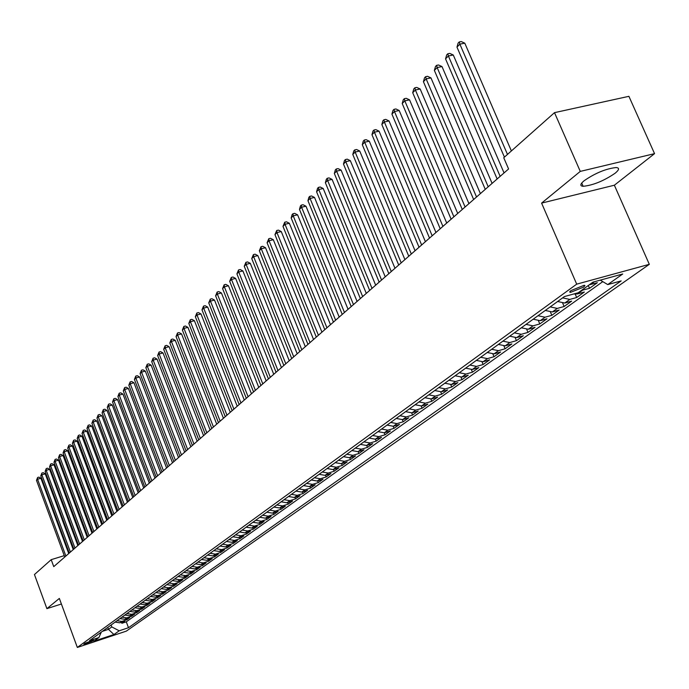 <?xml version="1.0" encoding="UTF-8"?>
<svg xmlns="http://www.w3.org/2000/svg" width="689" height="689" viewBox="0 0 689 689"><rect width="100%" height="100%" fill="white"/><g stroke="black" fill="none" stroke-linecap="round" stroke-linejoin="round"><path stroke-width="1.03" d="M584.091 180.759C580.121 184.118 579.802 185.97 583.144 186.306C593.134 185.281 603.788 180.931 615.113 173.24C619.308 169.77 619.644 167.866 616.13 167.539C605.932 168.684 595.253 173.085 584.091 180.759M570.957 290.586L569.682 291.903L570.475 292.386L583.643 287.106L584.935 285.53L584.134 285.289L570.957 290.586M654.55 153.647L580.276 171.397L541.597 203.109L614.364 185.22L654.55 153.647L628.902 96.322L554.499 112.651L503.745 157.729L508.585 168.969L53.759 566.634L51.201 559.666L34.45 574.54L46.895 608.645L61.407 604.003M614.364 185.22L649.314 264.326L126.328 631.124L77.332 647.445L576.702 284.152L649.314 264.326M115.08 622.133L119.92 622.804L124.778 621.202L121.858 623.295L121.479 622.288M117.018 620.737L121.867 621.409L126.733 619.799L126.354 618.782M126.733 619.799L129.687 617.68L124.812 619.29L119.938 618.61M124.864 615.044L129.765 615.733L134.674 614.114L131.677 616.259L131.289 615.225M129.859 611.427L134.786 612.116L139.721 610.497L136.68 612.676L136.293 611.625M134.923 607.758L139.876 608.465L144.836 606.828L141.762 609.042L141.366 607.974M140.056 604.038L145.043 604.753L150.03 603.116L146.903 605.355L146.499 604.27M145.258 600.274L150.271 600.989L155.283 599.352L152.123 601.618L151.709 600.515M150.529 596.45L155.576 597.174L160.623 595.529L157.411 597.828L156.989 596.717M155.878 592.574L160.959 593.307L166.023 591.662L162.776 593.987L162.346 592.859M161.304 588.647L166.411 589.388L171.509 587.734L168.211 590.094L167.772 588.949M166.807 584.66L171.94 585.409L177.073 583.747L173.723 586.141L173.283 584.978M172.388 580.612L177.555 581.378L182.706 579.707L179.312 582.136L178.864 580.956M178.046 576.512L183.248 577.287L188.433 575.608L184.988 578.08L184.531 576.874M183.791 572.352L189.019 573.136L194.229 571.457L190.741 573.954L190.276 572.731M189.613 568.132L194.875 568.925L200.12 567.236L196.58 569.777L196.107 568.528M195.53 563.852L200.826 564.653L206.097 562.956L202.497 565.531L202.015 564.265M201.524 559.502L206.855 560.312L212.16 558.615L208.509 561.225L208.018 559.942M207.613 555.093L212.979 555.911L218.31 554.206L214.606 556.858L214.107 555.549M213.797 550.614L219.197 551.45L224.562 549.727L220.799 552.423L220.291 551.097M220.075 546.067L225.501 546.911L230.901 545.188L227.086 547.919L226.56 546.575M226.44 541.451L231.909 542.303L237.335 540.581L233.459 543.354L232.934 541.985M232.908 536.765L238.411 537.635L243.872 535.896L239.936 538.712L239.402 537.317M239.479 532.003L245.017 532.881L250.512 531.141L246.516 534.001L245.964 532.58M246.154 527.171L251.726 528.058L257.255 526.318L253.19 529.221L252.63 527.774M252.932 522.262L258.539 523.166L264.094 521.409L259.977 524.363L259.4 522.891M259.813 517.275L265.463 518.188L271.053 516.431L266.867 519.428L266.281 517.93M266.807 512.203L272.499 513.133L278.123 511.367L273.869 514.416L273.266 512.892M273.921 507.052L279.639 507.991L285.298 506.226L280.974 509.317L280.371 507.767M281.138 501.816L286.908 502.772L292.601 500.998L288.209 504.141L287.58 502.565M288.484 496.502L294.289 497.467L300.016 495.684L295.547 498.879L294.918 497.269M295.951 491.093L301.791 492.075L307.552 490.284L303.014 493.539L302.368 491.894M303.539 485.59L309.421 486.589L315.217 484.798L310.601 488.096L309.938 486.425M311.256 480L317.173 481.017L323.012 479.217L318.318 482.576L317.638 480.87M319.102 474.316L325.062 475.341L330.935 473.532L326.164 476.952L325.475 475.221M327.086 468.537L333.088 469.579L338.997 467.762L334.139 471.242L333.433 469.467M335.198 462.655L341.253 463.706L347.196 461.888L342.261 465.428L341.537 463.619M343.466 456.669L349.556 457.737L355.533 455.92L350.512 459.511L349.771 457.668M351.872 450.572L358.004 451.665L364.025 449.839L358.917 453.5L358.159 451.622M360.425 444.379L366.6 445.482L372.663 443.647L367.461 447.376L366.686 445.456M376.16 441.141L375.367 439.186L381.456 437.351L376.16 441.141L370.088 442.984L363.887 441.864M377.994 431.641L384.264 432.787L390.405 430.944L385.013 434.802L384.204 432.804M387.02 425.104L393.341 426.267L399.517 424.415L394.03 428.343L393.195 426.31M396.218 418.447L402.583 419.627L408.792 417.767L403.203 421.771L402.35 419.687M405.58 411.66L411.988 412.857L418.249 410.997L412.556 415.079L411.678 412.944M415.114 404.753L421.573 405.967L427.869 404.107L422.073 408.258L421.177 406.071M424.837 397.708L431.34 398.948L437.679 397.079L431.77 401.308L430.849 399.069M434.742 390.534L441.296 391.791L447.678 389.922L441.658 394.229L440.702 391.938M444.836 383.222L451.441 384.496L457.866 382.619L451.726 387.02L450.744 384.66M455.128 375.763L461.785 377.064L468.244 375.186L461.992 379.665L460.984 377.245M465.618 368.159L472.327 369.485L478.838 367.599L472.456 372.172L471.414 369.683M476.323 360.407L483.084 361.759L489.629 359.865L483.127 364.524L482.05 361.966M487.235 352.501L494.047 353.87L500.645 351.976L494.013 356.73L492.902 354.094M498.371 344.431L505.244 345.826L511.875 343.932L505.115 348.78L503.96 346.059M509.739 336.198L516.655 337.619L523.339 335.724L516.44 340.667L515.243 337.86M521.34 327.792L528.317 329.239L535.043 327.344L527.998 332.391L526.758 329.488M533.174 319.214L540.21 320.686L546.988 318.783L539.788 323.942L538.505 320.936M545.266 310.455L552.354 311.953L559.175 310.05L551.829 315.312L550.502 312.203M557.616 301.506L564.765 303.039L571.629 301.127L564.127 306.502L562.741 303.289M573.782 293.97L577.434 293.927L584.35 292.024L576.684 297.51L575.237 294.169M589.241 284.833L597.346 282.714L589.517 288.321L588.294 285.504M92.3 641.209L93.523 640.141L85.005 643.242L83.8 644.301L92.3 641.209L91.999 640.391M107.76 627.438L108.466 629.341L111.799 626.93L119.206 630.797L128.481 627.713L621.177 280.897L607.758 284.591L622.727 273.989L592.979 282.137L578.243 292.739L564.472 296.537L89.501 640.667L98.923 637.54L101.309 632.114M119.206 630.797L113.926 634.535L93.756 641.252L98.923 637.54M121.858 623.295L126.285 621.831L602.78 281.637M589.517 288.321L581.438 290.439M576.684 297.51L569.803 299.422L562.629 297.872M564.127 306.502L557.289 308.414L550.175 306.898M551.829 315.312L545.042 317.216L537.98 315.726M539.788 323.942L533.045 325.845L526.043 324.381M527.998 332.391L521.289 334.286L514.347 332.856M516.44 340.667L509.782 342.562L502.892 341.158M505.115 348.78L498.5 350.675L491.662 349.289M494.013 356.73L487.442 358.624L480.664 357.264M483.127 364.524L476.607 366.41L469.872 365.075M472.456 372.172L465.979 374.049L459.296 372.74M461.992 379.665L455.55 381.542L448.927 380.25M451.726 387.02L445.327 388.889L438.755 387.623M441.658 394.229L435.302 396.106L428.773 394.857M431.77 401.308L425.457 403.177L418.981 401.945M422.073 408.258L415.803 410.119L409.369 408.913M412.556 415.079L406.321 416.931L399.939 415.743M403.203 421.771L397.01 423.623L390.68 422.452M394.03 428.343L387.873 430.194L381.585 429.04M385.013 434.802L378.898 436.645L372.663 435.508M367.461 447.376L361.424 449.202L355.274 448.108M358.917 453.5L352.914 455.326L346.808 454.24M350.512 459.511L344.552 461.337L338.488 460.269M342.261 465.428L336.335 467.237L330.315 466.195M334.139 471.242L328.257 473.05L322.28 472.017M326.164 476.952L320.316 478.76L314.373 477.735M318.318 482.576L312.505 484.367L306.605 483.368M310.601 488.096L304.822 489.888L298.966 488.906M303.014 493.539L297.269 495.322L291.456 494.349M295.547 498.879L289.845 500.662L284.066 499.706M288.209 504.141L282.533 505.915L276.797 504.968M280.974 509.317L275.342 511.083L269.64 510.153M273.869 514.416L268.262 516.173L262.595 515.251M266.867 519.428L261.295 521.185L255.671 520.273M259.977 524.363L254.439 526.112L248.85 525.216M253.19 529.221L247.687 530.961L242.14 530.082M246.516 534.001L241.047 535.741L235.526 534.871M239.936 538.712L234.501 540.443L229.015 539.582M233.459 543.354L228.05 545.077L222.607 544.232M227.086 547.919L221.703 549.641L216.294 548.806M220.799 552.423L215.45 554.137L210.076 553.31M214.606 556.858L209.292 558.564L203.953 557.745M208.509 561.225L203.229 562.922L197.915 562.121M202.497 565.531L197.243 567.228L191.973 566.427M196.58 569.777L191.353 571.457L186.108 570.673M190.741 573.954L185.548 575.634L180.337 574.859M184.988 578.08L179.82 579.75L174.644 578.984M179.312 582.136L174.179 583.807L169.029 583.049M173.723 586.141L168.616 587.803L163.5 587.054M168.211 590.094L163.129 591.748L158.039 591.007M162.776 593.987L157.721 595.64L152.665 594.908M157.411 597.828L152.381 599.473L147.36 598.75M152.123 601.618L147.127 603.254L142.132 602.539M146.903 605.355L141.934 606.983L136.965 606.277M141.762 609.042L136.818 610.661L131.875 609.963M136.68 612.676L131.763 614.295L126.854 613.606M131.677 616.259L126.785 617.869L121.901 617.189M111.093 625.026L111.799 626.93M580.276 171.397L554.499 112.651M541.597 203.109L576.702 284.152M77.332 647.445L59.357 598.431L46.895 608.645M64.258 555.644L51.201 559.666M102.334 631.374L108.466 629.341L113.926 634.535M126.285 621.831L128.481 627.713M369.132 438.066L375.359 439.194L378.898 436.645M569.674 291.947L570.242 292.377M607.758 284.591L600.265 280.139M68.719 553.551L40.927 478.287L37.559 479.243L65.886 556.032M36.491 480.345L37.594 477.503L37.559 479.243L36.491 480.345L64.766 557.013M37.594 477.503L38.937 477.115L40.927 478.287M73.249 549.589L45.241 473.851L41.857 474.816L70.407 552.078M40.78 475.927L41.883 473.067L41.857 474.816L40.78 475.927L69.27 553.069M41.883 473.067L43.235 472.68L45.241 473.851M77.848 545.567L49.617 469.364L46.215 470.329L74.98 548.074M45.121 471.457L46.232 468.572L46.215 470.329L45.121 471.457L73.835 549.081M46.232 468.572L47.593 468.184L49.617 469.364M82.508 541.494L54.043 464.817L50.624 465.781L79.623 544.017M49.513 466.927L50.641 464.016L50.624 465.781L49.513 466.927L78.46 545.033M50.641 464.016L52.011 463.628L54.043 464.817M87.227 537.368L58.539 460.209L55.094 461.174L84.334 539.9M53.975 462.336L55.111 459.399L55.094 461.174L53.975 462.336L83.145 540.934M55.111 459.399L56.489 459.012L58.539 460.209M92.007 533.191L63.087 455.532L59.624 456.506L89.105 535.732M58.487 457.677L59.642 454.723L59.624 456.506L58.487 457.677L87.899 536.774M59.642 454.723L61.02 454.335L63.087 455.532M96.856 528.945L67.703 450.795L64.223 451.769L93.937 531.503M63.069 452.966L64.232 449.986L64.223 451.769L63.069 452.966L92.722 532.563M64.232 449.986L65.619 449.598L67.703 450.795M101.774 524.648L72.379 445.998L68.883 446.972L98.837 527.214M67.711 448.177L68.883 445.18L68.883 446.972L67.711 448.177L97.605 528.291M68.883 445.18L70.278 444.784L72.379 445.998M106.761 520.29L77.125 441.132L73.602 442.105L103.806 522.873M72.414 443.328L73.602 440.305L73.602 442.105L72.414 443.328L102.558 523.959M73.602 440.305L75.006 439.909L77.125 441.132M111.816 515.872L81.931 436.197L78.391 437.179L108.853 518.464M77.185 438.419L78.382 435.362L78.391 437.179L77.185 438.419L107.579 519.575M78.382 435.362L79.795 434.974L81.931 436.197M116.941 511.384L86.805 431.185L83.248 432.175L113.961 513.994M82.025 433.433L83.231 430.358L83.248 432.175L82.025 433.433L112.677 515.114M83.231 430.358L84.652 429.962L86.805 431.185M122.142 506.837L91.749 426.112L88.166 427.102L119.145 509.464M86.935 428.377L88.149 425.277L88.166 427.102L86.935 428.377L117.845 510.601M88.149 425.277L89.579 424.88L91.749 426.112M127.422 502.229L96.761 420.97L93.161 421.952L124.408 504.865M91.904 423.244L93.136 420.118L93.161 421.952L91.904 423.244L123.081 506.019M93.136 420.118L94.582 419.722L96.761 420.97M132.77 497.553L101.851 415.743L98.226 416.733L129.739 500.197M96.951 418.051L98.2 414.89L98.226 416.733L96.951 418.051L128.404 501.368M98.2 414.89L99.647 414.494L101.851 415.743M138.196 492.807L107.01 410.446L103.367 411.445L135.156 495.469M102.075 412.771L103.333 409.593L103.367 411.445L102.075 412.771L133.795 496.657M103.333 409.593L104.788 409.197L107.01 410.446M143.708 487.984L112.247 405.072L108.578 406.071L140.642 490.663M107.269 407.423L108.543 404.21L108.578 406.071L107.269 407.423L139.264 491.868M108.543 404.21L110.007 403.814L112.247 405.072M149.298 483.101L117.552 399.62L113.866 400.619L146.223 485.788M112.54 401.988L113.823 398.75L113.866 400.619L112.54 401.988L144.819 487.011M113.823 398.75L115.296 398.354L117.552 399.62M154.973 478.14L122.943 394.091L119.24 395.09L151.873 480.844M117.888 396.476L119.188 393.212L119.24 395.09L117.888 396.476L150.452 482.085M119.188 393.212L120.67 392.816L122.943 394.091M160.726 473.102L128.412 388.475L124.683 389.474L157.617 475.823M123.314 390.887L124.631 387.597L124.683 389.474L123.314 390.887L156.17 477.089M124.631 387.597L126.121 387.192L128.412 388.475M166.574 467.995L133.967 382.774L130.212 383.782L163.448 470.725M128.826 385.211L130.152 381.887L130.212 383.782L128.826 385.211L161.984 472.008M130.152 381.887L131.651 381.491L133.967 382.774M172.508 462.81L139.6 376.995L135.828 377.994L169.365 465.557M134.415 379.45L135.759 376.099L135.828 377.994L134.415 379.45L167.875 466.858M135.759 376.099L137.266 375.694L139.6 376.995M178.529 457.539L145.319 371.121L141.529 372.129L175.368 460.304M140.091 373.602L141.452 370.217L141.529 372.129L140.091 373.602L173.861 461.621M141.452 370.217L142.968 369.821L145.319 371.121M184.652 452.191L151.132 365.161L147.308 366.169L181.474 454.973M145.853 367.668L147.231 364.248L147.308 366.169L145.853 367.668L179.941 456.307M147.231 364.248L148.755 363.852L151.132 365.161M190.862 446.756L157.032 359.107L153.182 360.114L187.666 449.555M151.709 361.63L153.096 358.194L153.182 360.114L151.709 361.63L186.108 450.916M153.096 358.194L154.629 357.789L157.032 359.107M197.175 441.244L163.017 352.957L159.15 353.965L193.962 444.052M157.652 355.507L159.056 352.036L159.15 353.965L157.652 355.507L192.377 445.43M159.056 352.036L160.597 351.631L163.017 352.957M203.582 435.637L169.106 346.713L165.214 347.721L200.353 438.462M163.689 349.289L165.102 345.783L165.214 347.721L163.689 349.289L198.751 439.866M165.102 345.783L166.66 345.378L169.106 346.713M210.093 429.945L175.282 340.366L171.372 341.382L206.846 432.778M169.821 342.976L171.251 339.436L171.372 341.382L169.821 342.976L205.219 434.208M171.251 339.436L172.818 339.031L175.282 340.366M216.716 424.157L181.56 333.924L177.624 334.94L213.452 427.008M176.048 336.559L177.504 332.985L177.624 334.94L176.048 336.559L211.79 428.463M177.504 332.985L179.071 332.58L181.56 333.924M223.434 418.275L187.942 327.378L183.972 328.386L220.153 421.151M182.378 330.04L183.842 326.422L183.972 328.386L182.378 330.04L218.465 422.624M183.842 326.422L185.427 326.018L187.942 327.378M230.272 412.298L194.419 320.721L190.431 321.737L226.974 415.191M188.812 323.408L190.293 319.765L190.431 321.737L188.812 323.408L225.26 416.69M190.293 319.765L191.887 319.36L194.419 320.721M237.223 406.226L201.007 313.96L196.994 314.976L233.898 409.128M195.349 316.673L196.847 312.995L196.994 314.976L195.349 316.673L232.159 410.653M196.847 312.995L198.449 312.591L201.007 313.96M244.285 400.051L207.708 307.087L203.668 308.104L240.943 402.97M201.989 309.835L203.513 306.114L203.668 308.104L201.989 309.835L239.169 404.521M203.513 306.114L205.124 305.709L207.708 307.087M251.459 393.772L214.512 300.094L210.446 301.119L248.109 396.709M208.741 302.876L210.283 299.121L210.446 301.119L208.741 302.876L246.3 398.285M210.283 299.121L211.911 298.716L214.512 300.094M258.763 387.39L221.436 292.989L217.345 294.014L255.386 390.344M215.605 295.796L217.164 292.007L217.345 294.014L215.605 295.796L253.561 391.946M217.164 292.007L218.801 291.602L221.436 292.989M266.187 380.896L228.472 285.771L224.356 286.788L262.793 383.868M222.59 288.605L224.166 284.772L224.356 286.788L222.59 288.605L260.933 385.495M224.166 284.772L225.811 284.368L228.472 285.771M273.74 374.291L235.629 278.425L231.487 279.441L270.329 377.279M229.687 281.293L231.289 277.417L231.487 279.441L229.687 281.293L268.434 378.933M231.289 277.417L232.942 277.012L235.629 278.425M281.431 367.573L242.907 270.949L238.738 271.966L277.994 370.579M236.913 273.852L238.532 269.942L238.738 271.966L236.913 273.852L276.065 372.258M238.532 269.942L240.203 269.537L242.907 270.949M289.251 360.743L250.314 263.344L246.119 264.369L285.797 363.758M244.259 266.281L245.895 262.328L246.119 264.369L244.259 266.281L283.834 365.471M245.895 262.328L247.575 261.923L250.314 263.344M297.2 353.784L257.85 255.61L253.621 256.627L293.729 356.816M251.735 258.573L253.397 254.585L253.621 256.627L251.735 258.573L291.74 358.564M253.397 254.585L255.085 254.181L257.85 255.61M305.305 346.705L265.523 247.739L261.26 248.755L301.808 349.754M259.34 250.736L261.019 246.705L261.26 248.755L259.34 250.736L299.775 351.528M261.019 246.705L262.724 246.3L265.523 247.739M313.547 339.496L273.326 239.729L269.037 240.745L310.033 342.562M267.082 242.761L268.788 238.687L269.037 240.745L267.082 242.761L307.966 344.371M268.788 238.687L270.501 238.282L273.326 239.729M321.935 332.158L281.267 231.573L276.952 232.589L318.404 335.242M274.963 234.648L276.685 230.522L276.952 232.589L274.963 234.648L316.303 337.085M276.685 230.522L278.416 230.117L281.267 231.573M330.487 324.683L289.354 223.27L285.013 224.287L326.93 327.792M282.981 226.38L284.738 222.211L285.013 224.287L282.981 226.38L324.786 329.661M284.738 222.211L286.469 221.806L289.354 223.27M339.186 317.078L297.588 214.822L293.221 215.838L335.621 320.196M291.154 217.965L292.102 214.606L292.928 213.754L293.221 215.838L291.154 217.965L333.433 322.107M292.928 213.754L294.677 213.349L297.588 214.822M348.057 309.327L305.976 206.209L301.575 207.225L344.466 312.462M299.474 209.396L300.43 206.002L301.274 205.133L301.575 207.225L299.474 209.396L342.235 314.408M301.274 205.133L303.031 204.728L305.976 206.209M357.083 301.429L314.52 197.442L310.084 198.458L353.474 304.581M307.949 200.663L308.913 197.243L309.766 196.356L310.084 198.458L307.949 200.663L351.209 306.571M309.766 196.356L311.54 195.952L314.52 197.442M366.29 293.376L323.227 188.51L318.757 189.518L362.655 296.554M316.578 191.766L317.551 188.312L318.43 187.408L318.757 189.518L316.578 191.766L360.347 298.578M318.43 187.408L320.213 187.012L323.227 188.51M375.669 285.177L332.089 179.407L327.594 180.415L372.017 288.372M325.372 182.706L326.362 179.218L327.249 178.296L327.594 180.415L325.372 182.706L369.657 290.431M327.249 178.296L329.049 177.9L332.089 179.407M385.229 276.823L341.133 170.131L336.602 171.139L381.56 280.027M334.337 173.473L335.328 169.95L336.241 169.012L336.602 171.139L334.337 173.473L379.157 282.128M336.241 169.012L338.049 168.616L341.133 170.131M394.978 268.297L350.339 160.675L345.783 161.674L391.283 271.526M343.475 164.06L344.474 160.503L345.404 159.547L345.783 161.674L343.475 164.06L388.837 273.671M345.404 159.547L347.222 159.15L350.339 160.675M404.917 259.607L359.736 151.037L355.145 152.036L401.205 262.853M352.785 154.465L353.801 150.874L354.74 149.901L355.145 152.036L352.785 154.465L398.707 265.041M354.74 149.901L356.583 149.496L359.736 151.037M415.054 250.744L369.304 141.202L364.688 142.201L411.316 254.008M362.285 144.681L363.31 141.047L364.274 140.056L364.688 142.201L362.285 144.681L408.775 256.239M364.274 140.056L366.117 139.66L369.304 141.202M425.397 241.701L379.071 131.177L374.42 132.176L421.642 244.983M371.965 134.7L373.007 131.031L373.989 130.023L374.42 132.176L371.965 134.7L419.041 247.256M373.989 130.023L375.849 129.627L379.071 131.177M435.948 232.477L389.035 120.954L384.35 121.944L432.167 235.776M381.844 124.52L382.895 120.816L383.894 119.783L384.35 121.944L381.844 124.52L429.514 238.101M383.894 119.783L385.771 119.386L389.035 120.954M446.722 223.055L399.198 110.516L394.478 111.506L442.915 226.38M391.929 114.133L392.988 110.395L394.005 109.344L394.478 111.506L391.929 114.133L440.211 228.748M394.005 109.344L395.899 108.948L399.198 110.516M457.711 213.452L409.576 99.871L404.813 100.852L453.887 216.794M402.212 103.539L403.28 99.759L404.322 98.682L404.813 100.852L402.212 103.539L451.123 219.205M404.322 98.682L406.226 98.294L409.576 99.871M468.933 203.634L420.161 89.002L415.372 89.983L465.092 207.001M412.711 92.722L413.796 88.898L414.856 87.804L415.372 89.983L412.711 92.722L462.267 209.465M414.856 87.804L416.776 87.417L420.161 89.002M480.388 193.618L430.969 77.909L426.147 78.882L476.53 196.994M423.425 81.681L424.527 77.814L425.613 76.694L426.147 78.882L423.425 81.681L473.644 199.517M425.613 76.694L427.542 76.307L430.969 77.909M492.092 183.386L442.011 66.583L437.145 67.548L488.208 186.779M434.371 70.399L435.482 66.497L436.593 65.352L437.145 67.548L434.371 70.399L485.263 189.354M436.593 65.352L438.531 64.973L442.011 66.583M504.055 172.93L453.284 55.008L448.384 55.964L500.145 176.35M445.55 58.884L446.67 54.939L447.807 53.768L448.384 55.964L445.55 58.884L497.139 178.976M447.807 53.768L449.762 53.389L453.284 55.008M511.384 150.943L464.799 43.183L459.864 44.139L507.474 154.414M456.971 47.119L458.107 43.131L459.262 41.934L459.864 44.139L456.971 47.119L504.417 157.126M459.262 41.934L461.234 41.555L464.799 43.183M121.867 621.409L119.92 622.804M594.374 281.758L590.387 284.617M582.584 290.233L577.434 293.927M569.803 299.422L564.765 303.039M557.289 308.414L552.354 311.953M545.042 317.216L540.21 320.686M533.045 325.845L528.317 329.239M521.289 334.286L516.655 337.619M509.782 342.562L505.244 345.826M498.5 350.675L494.047 353.87M487.442 358.624L483.084 361.759M476.607 366.41L472.327 369.485M465.979 374.049L461.785 377.064M455.55 381.542L451.441 384.496M445.327 388.889L441.296 391.791M435.302 396.106L431.34 398.948M425.457 403.177L421.573 405.967M415.803 410.119L411.988 412.857M406.321 416.931L402.583 419.627M397.01 423.623L393.341 426.267M387.873 430.194L384.264 432.787M370.088 442.984L366.6 445.482M361.424 449.202L358.004 451.665M352.914 455.326L349.556 457.737M344.552 461.337L341.253 463.706M336.335 467.237L333.088 469.579M328.257 473.05L325.062 475.341M320.316 478.76L317.173 481.017M312.505 484.367L309.421 486.589M304.822 489.888L301.791 492.075M297.269 495.322L294.289 497.467M289.845 500.662L286.908 502.772M282.533 505.915L279.639 507.991M275.342 511.083L272.499 513.133M268.262 516.173L265.463 518.188M261.295 521.185L258.539 523.166M254.439 526.112L251.726 528.058M247.687 530.961L245.017 532.881M241.047 535.741L238.411 537.635M234.501 540.443L231.909 542.303M228.05 545.077L225.501 546.911M221.703 549.641L219.197 551.45M215.45 554.137L212.979 555.911M209.292 558.564L206.855 560.312M203.229 562.922L200.826 564.653M197.243 567.228L194.875 568.925M191.353 571.457L189.019 573.136M185.548 575.634L183.248 577.287M179.82 579.75L177.555 581.378M174.179 583.807L171.94 585.409M168.616 587.803L166.411 589.388M163.129 591.748L160.959 593.307M157.721 595.64L155.576 597.174M152.381 599.473L150.271 600.989M147.127 603.254L145.043 604.753M141.934 606.983L139.876 608.465M136.818 610.661L134.786 612.116M131.763 614.295L129.765 615.733M126.785 617.869L124.812 619.29M581.714 183.05L583.144 186.306M570.036 291.361L570.475 292.386"/></g></svg>
